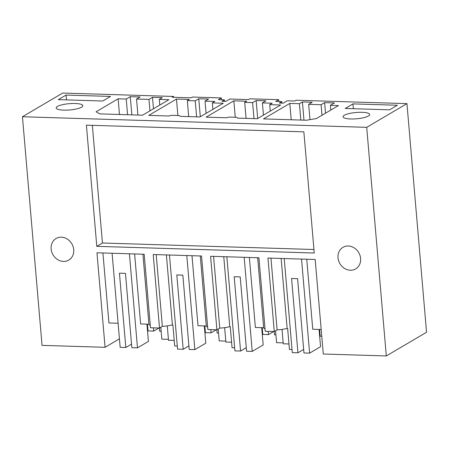 <?xml version="1.0" encoding="UTF-8"?>
<svg xmlns="http://www.w3.org/2000/svg" width="449" height="449" viewBox="0 0 449 449"><rect width="100%" height="100%" fill="white"/><g stroke="black" fill="none" stroke-linecap="round" stroke-linejoin="round"><path stroke-width="0.67" d="M153.418 327.843L153.693 331.087L158.912 328.011M153.693 331.087L148.047 330.913L147.468 324.161M159.44 328.028L159.721 331.272L161.169 331.311M173.628 97.293L173.561 96.456L62.692 93.05L22.45 116.746L42.049 345.371L105.072 347.307L96.973 252.787L144.18 254.241L150.482 327.753L159.518 328.028L162.353 326.361A15.019 3.553 -4.9 0 0 172.388 324.924L172.887 324.941L174.689 345.949L177.276 346.027M134.621 253.943L140.621 323.948L148.911 324.206A15.019 3.553 -4.9 0 0 150.275 325.306M129.413 253.786L137.478 347.863L148.423 341.42L146.941 324.144M112.098 253.253L120.164 347.33L125.81 347.504L131.529 344.136M137.478 347.863L131.832 347.689L125.462 273.368L119.44 273.183L125.81 347.504M102.916 252.972L108.922 322.977L118.098 323.258M105.072 347.307L119.434 338.849M173.561 96.456L172.214 97.248L176.098 97.371L191.083 97.831L192.43 97.04L221.335 97.927L218.399 99.656L224.427 99.841L221.952 101.294L225.808 101.412L229.871 99.021L248.46 99.594L249.801 98.802L278.711 99.689L275.776 101.418L281.804 101.603L279.329 103.057L283.184 103.175L287.248 100.784L294.74 101.014L296.082 100.222L406.951 103.629L426.55 332.254L386.308 355.95L323.286 354.014L315.181 259.494L267.969 258.046L274.272 331.558L265.236 331.278L258.933 257.765L210.592 256.278L216.895 329.796L207.859 329.515L201.556 256.003L153.216 254.516L159.518 328.028M221.492 99.751L221.335 97.927M278.868 101.513L278.711 99.689M167.275 325.884L168.51 340.32A13.56 3.205 175.1 0 1 171.366 340.32A13.56 3.205 175.1 0 1 174.223 340.522M168.426 339.326L161.836 339.118L160.821 327.265M186.79 255.548L194.855 349.631L189.209 349.457L182.838 275.13L176.811 274.945L183.186 349.271L188.906 345.904M183.186 349.271L177.54 349.098L169.469 255.015M130.283 96.658L126.225 99.049L118.132 98.802L96.069 111.79L99.667 113.872L142.586 115.191L168.886 99.706L159.283 99.409L162.285 97.641L152.497 97.343L148.967 99.42L136.541 99.038L140.071 96.962L130.283 96.658L131.843 114.86M136.541 99.038L137.916 115.045M148.967 99.42L149.949 110.858M152.497 97.343L153.479 108.776M159.283 99.409L159.771 105.072M148.911 324.206L142.911 254.201M126.225 99.049L127.572 114.731M118.132 98.802L119.473 114.478M22.45 116.746L366.71 127.331L386.308 355.95M406.951 103.629L366.71 127.331M368.421 116.005A13.352 3.16 -4.9 0 0 369.679 114.501A13.352 3.16 -4.9 0 0 359.144 112.312A13.352 3.16 -4.9 0 0 344.327 115.27A13.352 3.16 -4.9 0 0 343.075 116.779A13.352 3.16 -4.9 0 0 353.621 118.963A13.352 3.16 -4.9 0 0 368.421 116.005M187.334 100.598L189.27 99.454L176.474 99.061L148.759 115.382L168.577 115.988L171.832 115.326L179.364 115.556L180.15 116.347L199.962 116.953L223.26 103.236L212.343 102.9L214.813 101.446L205.025 101.143L208.555 99.066L198.767 98.763L195.236 100.84L187.334 100.598L188.703 116.605M244.705 102.361L252.613 102.608L256.143 100.525L265.931 100.829L262.401 102.905L272.189 103.208L269.72 104.662L280.636 104.999L257.339 118.716L237.527 118.109L236.741 117.318L229.209 117.088L225.954 117.75L206.136 117.144L233.85 100.829L246.647 101.221L244.705 102.361L246.08 118.373M57.444 106.447A13.352 3.16 -4.9 0 0 56.192 107.962A13.352 3.16 -4.9 0 0 66.738 110.14A13.352 3.16 -4.9 0 0 81.544 107.188A13.352 3.16 -4.9 0 0 82.796 105.683A13.352 3.16 -4.9 0 0 72.261 103.495A13.352 3.16 -4.9 0 0 57.444 106.447M330.357 105.324L334.415 102.933L324.627 102.63L321.097 104.712L308.671 104.331L312.201 102.249L302.413 101.951L299.416 103.713L289.813 103.422L263.512 118.906L306.437 120.225L316.388 118.564L338.451 105.571L330.357 105.324L330.767 110.095M66.076 95.07L58.314 99.639L102.737 101.008L110.505 96.434L66.076 95.07L66.491 99.891M352.959 103.887L345.197 108.456L389.62 109.825L397.387 105.251L352.959 103.887L353.374 108.709M96.793 246.338L86.404 125.159L303.861 131.843L314.249 253.023L96.793 246.338L102.439 243.01L92.354 125.338M313.952 249.509L102.439 243.01M360.603 258.472A12.516 10.905 -120.5 0 0 342.957 247.337A12.516 10.905 -120.5 0 0 338.013 257.777A12.516 10.905 -120.5 0 0 355.659 268.912A12.516 10.905 -120.5 0 0 360.603 258.472M51.13 248.959A12.516 10.905 -120.5 0 0 68.781 260.094A12.516 10.905 -120.5 0 0 73.72 249.655A12.516 10.905 -120.5 0 0 56.074 238.52A12.516 10.905 -120.5 0 0 51.13 248.959M288.976 344.046A13.56 3.205 -4.9 0 0 286.114 343.85A13.56 3.205 -4.9 0 0 283.263 343.85L282.028 329.414M270.955 258.136L277.106 329.886A15.019 3.553 -4.9 0 0 287.141 328.455L287.641 328.472L289.437 349.474L292.03 349.552M287.141 328.455L281.141 258.45M277.106 329.886L274.272 331.558M249.375 257.473L255.374 327.478L263.664 327.731A15.019 3.553 -4.9 0 0 265.028 328.831M289.813 103.422L291.216 119.76M299.416 103.713L300.813 120.051M302.413 101.951L303.973 120.152M308.671 104.331L309.984 119.63M321.097 104.712L322 115.258M324.627 102.63L325.531 113.182M303.659 349.429L297.94 352.796L291.564 278.475L297.592 278.661L303.962 352.981L309.608 353.155L301.543 259.073M319.071 329.437L320.552 346.712L309.608 353.155M306.751 259.236L312.751 329.24L321.181 329.499M297.94 352.796L292.288 352.622L284.223 258.545M283.179 342.851L276.59 342.649L275.574 330.795M321.759 336.25L320.176 336.2L319.598 329.454M224.427 99.841L224.556 101.373M205.025 101.143L206.074 113.356M212.343 102.9L212.893 109.337M176.474 99.061L177.883 115.511M195.236 100.84L196.611 116.852M244.166 257.311L252.231 351.393L246.585 351.219L240.215 276.898L234.187 276.713L240.563 351.034L246.282 347.666M240.563 351.034L234.917 350.86L226.846 256.777M234.653 347.79L232.06 347.711L230.264 326.704L229.765 326.692L223.765 256.682M231.6 342.284A13.56 3.205 -4.9 0 0 228.737 342.087A13.56 3.205 -4.9 0 0 225.886 342.087L224.652 327.647M225.802 341.088L219.213 340.886L218.197 329.027M216.895 329.796L219.729 328.124A15.019 3.553 -4.9 0 0 229.765 326.692M191.998 255.706L197.998 325.716L206.287 325.968A15.019 3.553 -4.9 0 0 207.651 327.068M162.353 326.361L156.201 254.605M172.388 324.924L166.388 254.92M216.816 329.791L217.097 333.035L218.545 333.079M194.855 349.631L205.799 343.182L204.317 325.907M206.287 325.968L200.288 255.964M204.845 325.923L205.423 332.675L211.069 332.849L216.289 329.774M210.794 329.605L211.069 332.849M198.767 98.763L200.31 116.751M281.804 101.603L281.933 103.135M262.401 102.905L263.451 115.118M269.72 104.662L270.27 111.099M233.85 100.829L235.259 117.273M252.613 102.608L253.988 118.615M219.729 328.124L213.578 256.373M274.193 331.553L274.474 334.797L275.916 334.842M252.231 351.393L263.176 344.95L261.694 327.669M263.664 327.731L257.664 257.726M262.222 327.686L262.8 334.438L268.446 334.612L273.666 331.542M268.171 331.368L268.446 334.612M256.143 100.525L257.687 118.514"/></g></svg>
